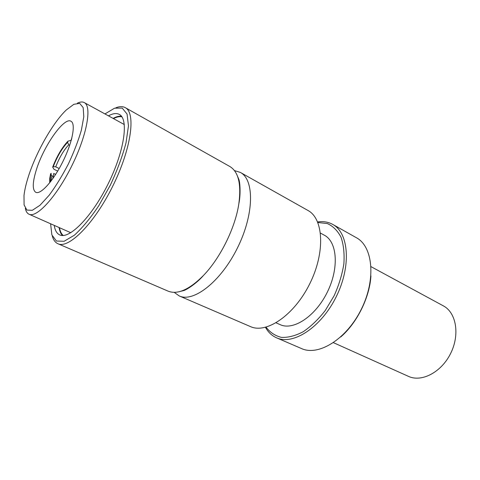 <?xml version="1.0" encoding="UTF-8"?>
<svg xmlns="http://www.w3.org/2000/svg" width="480" height="480" viewBox="0 0 480 480"><rect width="100%" height="100%" fill="white"/><g stroke="black" fill="none" stroke-linecap="round" stroke-linejoin="round"><path stroke-width="0.72" d="M28.506 176.178C36.21 152.076 52.926 122.604 66.342 109.932L73.866 104.298L79.692 103.392L83.166 107.574L83.802 116.718L81.378 130.14C78.264 140.838 73.896 152.178 68.28 164.148C62.166 175.878 55.806 186.228 49.188 195.198L39.99 205.266L32.328 210.306L26.898 210.084L24.09 204.9L24 195.504C24.642 189.912 26.148 183.474 28.506 176.178M77.382 103.176C80.166 101.82 82.464 101.616 84.276 102.582C92.13 106.248 86.97 135.3 71.778 165.882C56.682 196.506 36.714 218.232 29.034 214.218C27.168 213.36 25.932 211.41 25.326 208.374M113.46 118.596C116.67 116.928 119.478 116.34 121.884 116.826M63.174 235.476C61.326 233.856 60.09 231.264 59.472 227.706M113.112 118.404C116.244 116.688 119.016 115.956 121.434 116.22M62.418 235.482C60.744 233.724 59.64 231.072 59.106 227.544M108.468 115.854C112.854 113.4 116.472 112.92 119.322 114.42C128.916 119.028 124.536 150.87 108.138 183.876C91.848 216.93 69.192 239.73 59.706 234.9C56.784 233.538 54.966 230.37 54.264 225.396M104.958 113.928L114.558 108.192L122.208 108.09L127.068 114.036L128.46 125.892L126.024 142.812C122.484 156.174 117.276 170.232 110.406 184.998L98.808 205.68C90.402 218.184 82.254 228.024 74.37 235.206L64.098 241.284L56.424 241.032L51.864 234.888L50.604 223.776M115.854 107.802C119.574 106.308 122.712 106.26 125.28 107.652C136.098 112.89 131.322 148.776 112.746 186.156C94.296 223.596 68.664 249.162 57.942 243.738C55.278 242.544 53.412 240.018 52.338 236.154M125.28 107.652L229.824 166.494C238.476 171.726 241.464 184.248 238.794 204.054C235.218 227.94 220.254 258.174 203.436 275.502C189.312 289.638 177.546 294.858 168.132 291.156L57.942 243.738M234.444 170.58L240.366 172.428C254.484 179.652 254.214 214.26 237.48 247.878C220.908 281.574 193.554 302.778 179.244 295.938L174.186 292.35M240.366 172.428L307.896 210.432C323.538 218.592 325.482 252.228 309.81 283.668C294.318 315.198 266.406 334.062 250.422 326.574L179.244 295.938M36.336 169.866C43.59 146.136 64.068 116.778 70.956 121.23C75.99 123.564 72.51 142.188 62.916 161.496C53.382 180.834 40.692 194.898 35.778 192.312C32.262 189.918 32.448 182.436 36.336 169.866M320.502 233.106L324.39 235.236C337.29 241.866 339.276 268.194 327.246 292.296C315.378 316.482 293.244 330.87 280.152 324.636L276.096 322.836M317.85 222.504L327.36 223.56C333.078 226.17 337.638 230.742 341.046 237.27C343.614 244.824 344.556 253.674 343.872 263.808C342.192 274.392 338.952 285.024 334.146 295.71L325.284 310.476C318.378 319.32 311.028 326.4 303.24 331.716C295.482 335.79 288.222 337.68 281.448 337.386C275.19 335.862 270.06 332.454 266.058 327.162M317.616 221.946C323.19 221.112 328.218 221.928 332.7 224.394C348.834 232.854 351.504 266.088 336.222 296.736C321.126 327.474 293.082 345.516 276.57 337.824C271.89 335.754 268.194 332.25 265.476 327.318M332.7 224.394L356.376 237.714C372.936 246.444 376.26 279.282 361.35 309.174C346.632 339.162 318.504 356.436 301.524 348.564L276.57 337.824M370.926 275.922C369.702 297.366 357.03 322.968 340.728 336.954M50.958 174.384L51.924 175.878L53.13 176.412M50.442 181.86C50.076 179.802 50.322 176.97 51.192 173.364L50.592 173.826L49.71 178.608L49.716 182.784M55.668 174.39L53.688 173.502L52.926 178.494M57.702 171.096L53.964 169.272L52.674 167.118L53.274 166.65L55.74 166.836L59.184 168.534M71.832 138.096L71.376 139.842M52.674 167.118C56.844 156.282 61.926 147.642 67.914 141.198L71.25 140.298M50.898 181.266L51.924 175.878M71.178 139.422L71.538 139.23M69.708 145.266L68.742 144.762L67.56 142.356L67.914 141.198M55.74 166.836C59.322 157.656 63.654 150.3 68.742 144.762M53.274 166.65C57.198 156.516 61.962 148.416 67.56 142.356M371.058 266.676L443.31 305.844C456.21 312.528 460.11 334.512 450.672 353.37C441.402 372.318 421.56 382.548 408.426 376.35L333.456 342.672M124.326 124.56L84.276 102.582M70.8 232.722L29.034 214.218M236.79 174.534L238.866 179.376C239.766 181.494 241.074 193.206 238.794 204.054M178.752 291.816L183.864 290.532C186.09 289.962 196.194 283.896 203.436 275.502M50.274 180.018L50.82 181.368"/></g></svg>
